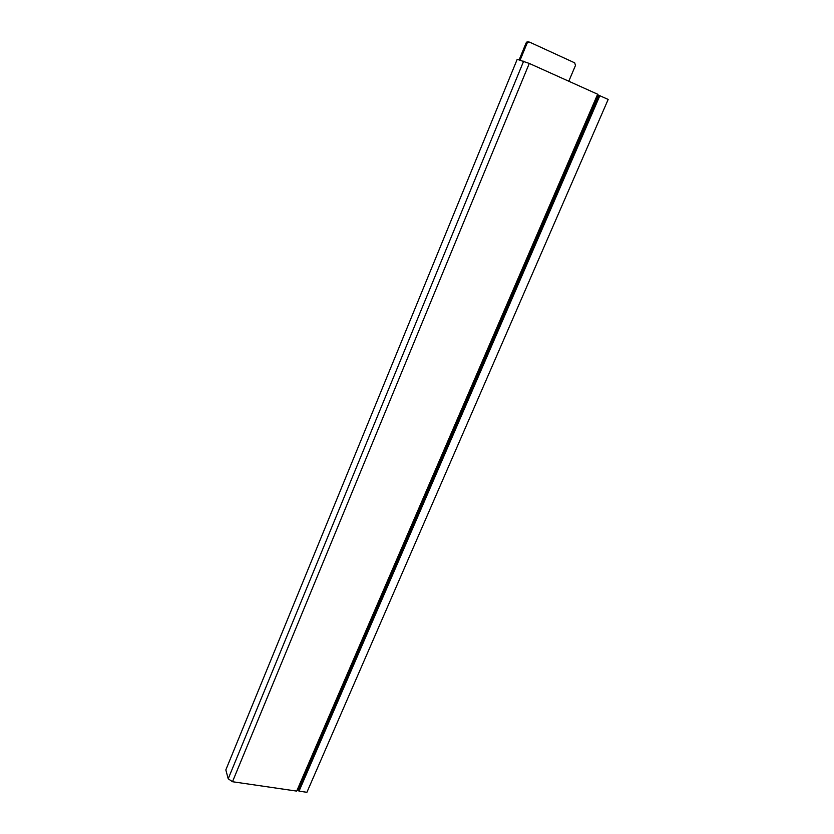 <?xml version="1.0" encoding="UTF-8"?>
<svg xmlns="http://www.w3.org/2000/svg" width="834" height="834" viewBox="0 0 834 834"><rect width="100%" height="100%" fill="white"/><g stroke="black" fill="none" stroke-linecap="round" stroke-linejoin="round"><path stroke-width="1.25" d="M568.788 81.232L575.481 65.438L574.689 62.842L529.507 42.096L527.797 42.315L527.067 43.264L520.124 60.152M528.495 41.846L526.796 42.054L526.066 43.003L519.144 59.871M597.655 94.232L529.288 63.436L232.488 781.729L296.696 791.101L597.655 94.232M232.488 781.729L228.214 778.779L225.826 769.918L517.216 59.308L529.288 63.436M297.978 789.767L598.166 94.982L608.174 99.444L306.912 792.3L299.041 791.153L297.321 789.673M598.166 94.982L597.467 94.669M598.989 95.337L298.624 790.173M599.844 95.691L299.041 791.153M526.066 43.003L527.067 43.264M523.648 61.174L228.214 778.779M526.796 42.054L527.797 42.315"/></g></svg>
